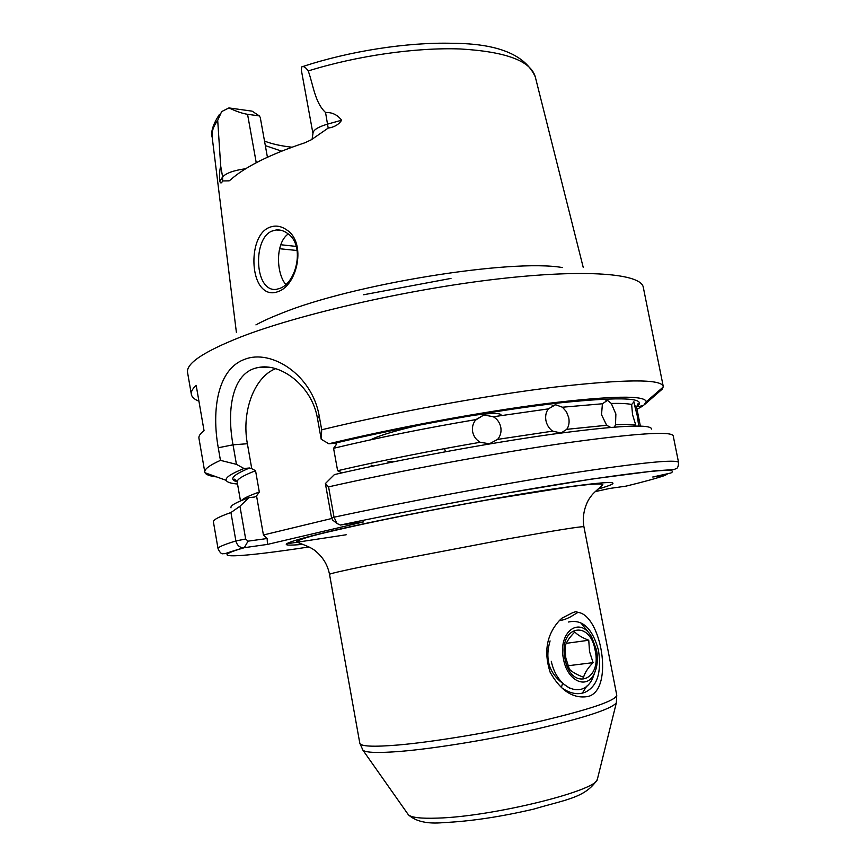 <?xml version="1.0" encoding="UTF-8"?>
<svg xmlns="http://www.w3.org/2000/svg" width="866" height="866" viewBox="0 0 866 866"><rect width="100%" height="100%" fill="white"/><g stroke="black" fill="none" stroke-linecap="round" stroke-linejoin="round"><path stroke-width="1.3" d="M561.947 618.151L572.946 612.533L561.947 618.151L559.566 620.37C562.229 620.435 565.888 619.255 570.542 616.841L577.947 612.381C601.123 614.838 614.384 689.379 588.35 696.426C573.541 699.122 560.822 691.079 550.181 672.319C543.534 651.762 546.663 634.442 559.566 620.37M266.068 285.65C268.99 288.692 272.422 289.926 276.373 289.363L279.588 288.454C296.702 282.998 305.243 244.97 287.685 233.539C283.961 230.778 280.119 229.587 276.189 229.966L271.772 231.146C255.903 237.49 254.734 274.381 266.068 285.65M278.029 291.615C272.086 293.877 266.934 292.86 262.571 288.54C249.495 276.038 250.913 234.859 269.012 227.563C275.052 224.998 281.039 225.842 286.96 230.085C306.575 242.772 297.471 285.369 278.029 291.615M550.083 640.916C545.147 657.64 548.481 671.074 560.086 681.228L562.564 683.263L561.395 687.55C569.731 693.471 577.535 695.084 584.799 692.389C597.161 686.706 601.729 672.709 598.514 650.398C592.539 628.435 582.537 618.973 568.486 622.015M636.575 406.944L638.859 404.097C638.437 402.614 637.69 403.675 636.629 407.28L634.616 405.385L633.977 401.835L631.65 404.476C627.493 403.578 620.706 403.231 611.288 403.437L607.488 400.363L602.411 403.772L562.456 407.226L555.571 404.747L548.33 408.893L493.349 416.752L483.899 414.955L475.954 419.588C425.076 428.183 377.619 437.752 333.572 448.296L336.658 444.096L334.493 443.316L328.842 443.771L321.221 439.268L317.497 418.603C312.041 385.348 279.967 362.453 258.003 367.585C232.153 372.142 226.491 409.759 233.03 444.821L236.44 464.349L243.974 468.506L249.614 467.986L251.768 468.69L247.373 443.728C241.387 411.956 254.063 377.089 275.626 368.678M634.616 405.385L637.289 415.864L638.686 425.769L639.368 426.061M614.384 427.079L615.51 424.751C624.895 424.318 631.639 424.427 635.763 425.076L632.526 414.576L631.65 404.476M611.288 403.437L615.878 414.013L615.51 424.751M341.875 472.868L337.632 470.714C381.798 460.506 429.33 451.024 480.251 442.277L489.409 443.793L497.658 439.376L552.66 431.149L561.071 433L566.765 429.33L606.655 425.282L601.524 414.706L602.411 403.772M493.349 416.752C497.322 419.144 499.801 422.63 500.775 427.209C501.566 431.82 500.526 435.869 497.658 439.376M480.251 442.277C476.17 439.928 473.637 436.453 472.652 431.853C471.883 427.219 472.988 423.128 475.954 419.588M562.456 407.226L566.483 411.783L568.756 417.791C569.568 422.272 568.908 426.126 566.765 429.33M552.66 431.149C549.163 428.648 546.922 425.13 545.937 420.605C545.158 416.059 545.959 412.151 548.33 408.893M476.257 419.241L477.512 418.906M476.094 419.425L477.134 419.155M387.914 461.859L395.286 461.448M562.315 267.551C511.665 258.588 352.473 284.135 281.104 313.449C271.004 317.4 262.615 321.21 255.935 324.891M341.615 120.222C337.459 114.799 332.1 112.223 325.551 112.493C314.834 102.599 313.275 84.803 308.231 70.936C305.633 67.212 303.446 65.881 301.671 66.931L301.357 70.189L312.951 133.505C312.94 130.149 317.854 127.01 327.684 124.076L341.615 120.222C338.779 124.574 334.298 127.194 328.182 128.092L311.251 139.805L304.962 142.749C287.512 148.519 272.411 154.603 259.648 161C246.983 167.387 237.295 173.665 230.562 179.836L229.154 180.842L222.584 180.951C221.512 183.484 220.592 183.603 219.802 181.286L222.627 176.956L220.711 166.153C219.683 169.53 219.379 174.575 219.802 181.286M267.432 157.266L260.255 117.43L259.302 115.903L247.557 114.301C242.437 113.522 236.223 111.4 228.927 107.925L221.664 111.584L217.702 120.331L220.711 166.153M198.931 401.196C194.406 399.399 191.884 397.137 191.364 394.42C190.888 391.8 192.49 388.769 196.181 385.348L204.04 430.662C200.252 433.574 198.552 436.096 198.931 438.218L204.798 472.111C204.224 469.253 209.442 465.334 220.451 460.355L218.264 447.765C211.401 409.824 217.691 368.851 244.71 359.325C271.036 348.717 312.323 374.751 319.262 416.297L321.697 429.774C392.601 412.562 486.205 395.448 554.879 387.08C624.797 379.135 660.92 378.886 663.237 386.323L662.36 389.018L644.564 404.584M216.597 476.906C209.973 476.138 206.108 474.752 205.015 472.76L204.798 472.111M562.564 683.263L569.925 688.459M606.655 425.282L610.627 427.382M337.632 470.714L333.572 448.296M577.947 612.381L576.042 611.623L572.946 612.533M662.154 387.968L662.36 389.018M328.842 443.771C394.019 428.02 481.648 411.826 546.035 403.61C611.742 395.73 645.148 395.113 646.231 401.759L643.752 405.277L638.686 406.598L642.247 406.349L643.286 405.396M642.247 406.349L637.019 409.272M595.202 491.628L609.545 488.467L625.956 486.151M332.934 520.293L331.624 518.247L325.378 483.564L328.571 486.865L334.038 517.208L337.015 523.508L340.425 525.056C414.63 509.349 514.047 491.065 581.779 480.608C650.117 470.368 679.832 467.824 670.933 472.988L652.748 477.014L665.088 475.391L667.913 473.659M236.44 464.349L220.451 460.355M237.533 484.029C230.789 483.455 227.033 482.232 226.243 480.359C225.16 477.664 231.07 473.713 243.974 468.506M251.768 468.69L255.557 470.714L259.313 492.018L256.553 495.893L254.712 496.997L249.083 497.625L239.947 506.253L245.663 539.009L248.055 541.163L267.15 538.511L263.426 534.982L256.553 495.893M231.016 507.822C230.053 505.69 236.072 502.291 249.083 497.625M340.392 525.023L363.623 521.884L267.464 544.411L243.53 547.788C222.627 554.132 226.21 553.688 223.017 553.688C221.588 554.272 219.932 552.616 218.048 548.708L213.415 521.895C212.982 519.925 218.827 516.796 230.941 512.531L239.947 506.253M243.53 547.788C239.633 547.648 237.078 545.364 235.888 540.947L230.941 512.531M321.697 429.774L321.221 439.268M325.378 483.564L334.406 474.59C399.811 459.5 487.58 443.24 551.945 434.267C617.599 425.498 650.853 423.777 651.697 429.092M328.571 486.865C399.756 470.823 494.616 453.254 564.167 443.208C635.016 433.368 671.356 430.911 673.207 435.847L678.576 462.52C678.381 466.114 677.71 468.073 676.584 468.409L673.975 469.567L654.913 470.844L592.593 478.92L497.246 494.702C441.963 504.618 389.613 514.74 340.176 525.067M264.52 141.082C271.956 143.972 281.136 146.018 292.08 147.22M228.927 107.925L252.114 111.151L259.302 115.903M285.737 284.47C275.886 272.617 275.55 242.642 288.237 233.982M281.699 151.171L265.332 145.618M263.426 534.982L331.678 518.507M638.145 403.892L638.415 405.223M248.055 541.163L244.288 547.713C202.839 559.772 240.564 557.379 308.989 546.955M267.15 538.511L267.464 544.411M500.916 414.576C497.939 412.075 479.147 413.872 444.55 419.945C413.396 425.693 380.737 434.375 370.637 439.82M371.016 465.053L373.051 466.06M582.309 693.136L586.802 686.067M445.525 451.727L444.529 448.62M574.808 632.018C577.687 635.027 582.331 637.777 588.75 640.245L589.54 651.611L593.091 662.631C588.144 667.654 584.961 672.525 583.543 677.234C577.07 674.82 572.361 672.157 569.395 669.245L565.812 657.998L565 646.415C566.494 641.825 569.763 637.03 574.808 632.018M564.935 658.582C558.159 626.15 589.973 618.66 595.169 650.431C602.249 681.78 570.683 691.371 564.935 658.582M563.485 658.972C567.219 681.369 587.365 690.137 594.444 673.174C597.421 666.484 598.125 658.777 596.555 650.063L591.651 636.943C579.874 615.412 557.563 631.899 563.485 658.972M594.823 672.33L592.82 677.786C583.532 699.999 557.119 689.379 551.296 661.299M580.621 622.6L587.343 630.881M567.999 665.759L593.091 662.631M566.256 643.341L588.75 640.245M302.808 544.346C273.743 547.041 282.933 542.668 330.379 531.226C384.082 518.626 484.549 499.455 548.427 489.68C612.219 480.359 628.738 480.165 597.984 489.106M583.922 526.745C581.963 526.171 556.264 530.273 506.837 539.074L365.788 565.963C341.691 570.932 329.6 573.725 329.524 574.353L359.812 743.234C360.581 746.46 373.408 747.055 398.295 744.987C434.57 741.837 494.085 731.9 541.445 720.967C590.85 709.157 615.953 700.551 616.754 695.149L583.922 526.745C581.313 513.332 587.473 500.353 590.471 497.138C593.318 492.224 601.405 486.93 602.812 484.549C600.203 483.174 587.603 484.44 570.034 486.746L488.435 499.779C432.264 509.663 369.934 522.144 332.176 531.053C310.623 535.957 298.781 539.55 296.659 541.845C300.394 543.989 311.197 546.533 316.729 552.118C323.473 557.996 327.749 565.411 329.524 574.353M407.713 813.813L408.395 814.798C411.469 817.591 421.266 818.695 437.795 818.099C491.985 816.681 596.425 790.875 597.334 779.432L597.627 778.274M616.614 701.85L616.343 702.846C611.45 708.962 584.951 717.665 536.844 728.945C490.87 739.391 435.111 748.516 400.536 751.374C378.659 753.117 366.145 752.749 362.973 750.259L362.367 749.436M663.237 386.323L643.297 287.328C641.316 273.634 586.325 268.676 496.911 279.079C407.702 289.406 299.171 314.261 240.759 336.971C203.575 351.715 185.854 363.601 187.586 372.618L191.364 394.42M450.991 278.408L363.655 294.754M217.702 120.331C213.285 126.414 211.445 132.076 212.181 137.304L236.396 332.403M334.493 443.316C403.697 426.689 497.409 409.921 559.934 402.863C622.957 396.39 648.504 397.786 636.586 407.031M302.321 66.714C349.095 51.126 407.54 42.066 452.29 43.3C497.495 43.473 525.153 54.645 535.275 76.836C530.739 60.923 505.787 51.635 460.42 48.972C416.059 47.316 356.879 55.76 308.231 70.936M625.306 486.313C643.546 481.897 656.807 478.249 665.088 475.391M237.132 481.788C228.505 479.602 232.662 474.99 249.614 467.986M255.557 470.714C242.794 475.672 236.667 479.45 237.187 482.037C234.967 479.147 233.885 478.422 233.95 479.883L237.165 481.723M241.419 500.537C243.346 498.405 249.311 495.558 259.313 492.018M346.194 534.766L286.57 543.826M218.048 548.708C217.712 547.28 223.655 544.692 235.888 540.947L245.663 539.009M331.624 518.247L334.038 517.208C405.483 501.858 500.516 484.213 570.045 473.356C640.84 462.596 677.017 458.98 678.576 462.52M297.179 250.501L279.577 248.737M280.757 244.742L296.215 246.409M218.264 447.765L233.03 444.821L247.373 443.728M319.262 416.297L317.497 418.603M328.182 128.092L325.551 112.493M256.249 162.743L247.557 114.301M222.584 180.951L222.627 176.956C226.015 173.135 233.712 170.386 245.695 168.718M633.977 401.835L633.392 401.954M607.488 400.363L605.832 400.785M483.899 414.955L475.445 420.194M555.571 404.747L551.999 405.938M276.189 229.966L280.844 230.259M359.812 743.234L362.973 750.259L408.395 814.798C415.875 821.542 427.588 824.14 443.544 822.603C470.476 821.358 500.624 816.844 533.976 809.05C564.827 799.751 585.568 797.954 597.334 779.432L616.343 702.846L616.754 695.149M640.375 426.083L636.629 407.28M226.243 480.359L205.015 472.76M240.488 500.927L237.187 482.037M646.231 401.759L663.269 386.994M535.275 76.836L583.251 267.497M219.401 114.42C213.004 124.368 210.6 132 212.181 137.304M258.003 367.585L269.142 367.281M332.501 519.957L337.015 523.508M312.951 133.505L312.074 139.296M594.444 673.174L592.82 677.786"/></g></svg>

